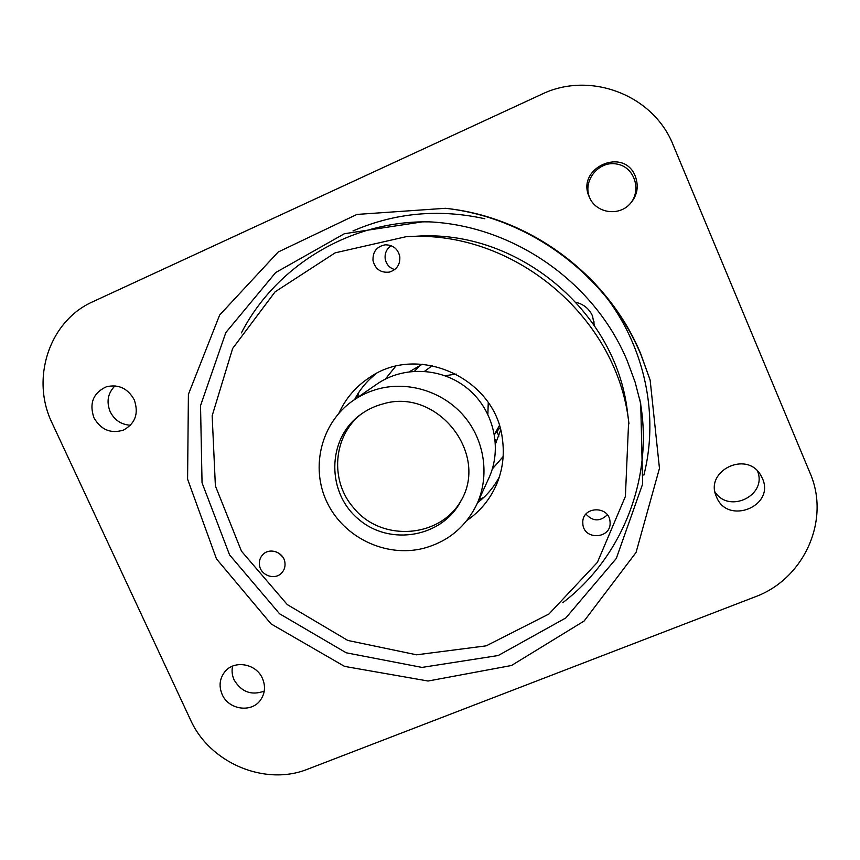 <?xml version="1.0" encoding="UTF-8"?>
<svg xmlns="http://www.w3.org/2000/svg" width="860" height="860" viewBox="0 0 860 860"><rect width="100%" height="100%" fill="white"/><g stroke="black" fill="none" stroke-linecap="round" stroke-linejoin="round"><path stroke-width="1.29" d="M754.736 596.99C803.82 579.339 830.889 520.257 809.98 472.903L673.219 145.147C653.536 94.815 589.917 70.606 541.402 94.417L93.009 301.645C49.17 320.866 30.358 378.83 52.17 423.195L190.415 719.648C209.657 763.046 265.074 786.545 307.966 769.066L754.736 596.99M93.933 417.756C100.942 429.871 110.79 433.977 123.474 430.086C135.353 423.496 138.944 413.391 134.235 399.792C127.828 388.365 118.551 384.012 106.425 386.763C93.213 392.902 89.053 403.233 93.933 417.756M130.483 425.227C121.314 424.69 114.541 420.175 110.177 411.693C106.221 401.727 107.833 393.117 115.014 385.85M222.17 694.482C228.588 709.833 251.786 713.144 260.623 699.889C265.074 693.278 265.675 686.108 262.429 678.379C256.258 663.597 234.318 659.728 224.922 671.692C219.601 678.518 218.676 686.119 222.17 694.482M264.246 691.107C251.421 695.751 241.38 692.01 234.103 679.873C232.071 675.369 231.576 670.779 232.598 666.113M716.466 496.779C727.259 525.46 775.397 506.454 762.401 478.407L760.627 475C746.415 450.199 704.275 471.065 716.412 496.639L716.466 496.779M757.52 471.076C767.561 495.392 728.947 514.119 715.015 491.931M594.367 325.488L592.497 315.942C589.218 308.804 583.757 304.279 576.103 302.376M594.153 321.952L593.314 323.962M357.276 397.685L358.308 393.138M483.212 497.962L478.902 499.767M428.344 221.858C349.912 220.633 275.781 266.019 241.391 332.906M562.795 602.666C622.715 557.205 654.546 476.332 639.754 399.298M627.316 360.996C593.938 280.5 510.206 223.385 423.733 221.665L344.409 233.716L275.641 272.577L225.836 332.562L200.53 405.673L202.046 482.804L229.577 554.893L279.565 613.771L346.214 652.794L421.991 667.414L498.219 655.524L565.837 617.932L616.287 558.484L642.635 484.019L640.732 403.802L635.099 382.098L627.316 360.996M641.119 355.159C608.289 276.232 530.104 217.644 445.469 208.292L356.911 214.43L278.156 252.044L219.633 315.072L188.404 394.321L187.588 479.171L216.483 558.914L271.05 623.909L344.537 666.392L428.076 681.023L511.496 665.5L584.134 621.006L636.056 552.453L659.459 468.356L650.138 380.077L641.119 355.159M650.138 380.077L640.711 353.739C608.235 275.684 530.932 217.752 447.232 208.507L445.469 208.292M635.357 176.364C623.919 146.2 575.587 168.033 589.261 196.918L589.853 198.198C596.378 212.484 616.953 216.29 628.617 205.314C637.002 197.004 639.249 187.351 635.357 176.364M590.1 198.692L589.766 197.94C582.102 180.912 598.85 160.111 617.19 164.131C635.712 167.421 642.431 193.005 628.198 205.68M352.976 230.942C395.084 212.721 439.03 208.657 484.814 218.752M588.294 276.619C639.99 328.197 661.329 406.49 643.871 475.096M492.35 468.947L503.143 456.574M395.621 366.328L385.312 379.11M628.649 421.368C616.265 315.512 512.237 229.276 405.985 236.726L335.153 252.84L275.103 291.83L232.641 348.472L212.162 415.778L215.387 485.921L241.466 551.185L287.272 604.591L347.805 640.453L416.606 654.815L486.255 645.828L548.981 613.986L597.41 562.354L625.392 496.456L628.649 421.368M628.982 423.894L627.349 411.08C615.588 310.75 517.193 229.179 416.476 236.22L405.985 236.726M284.875 562.246C285.477 566.299 284.456 569.825 281.811 572.803C275.264 580.478 260.881 575.716 259.537 565.45C258.892 561.118 260.064 557.441 263.052 554.399C269.803 547.315 283.574 552.26 284.875 562.246M282.714 556.947L278.93 553.238M399.792 256.517C400.319 264.59 396.804 269.793 389.236 272.125C380.711 272.964 375.304 269.159 373.025 260.709C372.584 251.819 376.648 246.519 385.226 244.821C393.031 244.896 397.879 248.798 399.792 256.517M394.697 269.589C389.483 267.933 386.312 264.385 385.205 258.946C384.57 253.291 386.57 248.884 391.203 245.713M609.976 521.063L610.105 522.622C611.116 538.758 584.478 540.542 582.876 524.503L582.779 521.708C583.155 506.314 608.514 505.669 609.976 521.063M607.321 514.807C600 521.773 592.873 521.536 585.95 514.108M466.829 520.537C480.331 511.248 490.329 499.015 496.8 483.847C502.756 469.388 504.594 454.316 502.347 438.611C495.586 378.529 418.594 343.226 369.864 377.293C356.051 386.312 345.731 398.266 338.915 413.176M376.218 373.606C367.123 380.722 359.91 389.376 354.578 399.556M477.536 502.756C486.642 495.736 493.909 487.136 499.337 476.945M423.077 548.443C447.716 541.886 465.647 527.148 476.87 504.207C489.824 476.031 484.793 440.546 464.056 416.165C443.319 391.784 408.79 380.851 378.507 388.86C369.381 391.289 360.963 395.159 353.267 400.459C321.274 422.443 310.084 467.141 326.993 502.24C343.645 537.468 385.549 557.71 423.077 548.443M353.267 400.459L376.927 384.108C403.673 365.5 442.567 367.457 468.184 389.053C493.887 410.542 502.562 448.501 488.878 478.063L476.87 504.207M382.732 403.996C374.164 406.275 366.403 410.08 359.426 415.412C326.682 440.083 326.714 493.167 358.781 519.397C390.171 546.423 442.448 537.263 461.078 500.724C489.222 452.801 436.342 387.215 382.732 403.996M461.927 499.047C441.524 538.274 381.41 542.714 353.611 507.83C329.745 480.998 332.96 436.224 360.942 414.284M498.908 436.106L496.897 431.526M445.147 375.712L456.252 374.057M488.254 402.673L487.867 414.219M424.603 371.273L432.387 365.618M499.359 425.657L494.435 434.408M358.706 392.536L357.566 397.492M479.052 499.456L483.728 497.478M500.627 430.15L495.478 443.889M409.532 371.66L422.281 364.231M414.584 371.187L420.562 364.984M496.317 442.266L495.166 439.632M494.457 434.515L499.983 427.753M429.409 367.489L432.214 365.586"/></g></svg>

